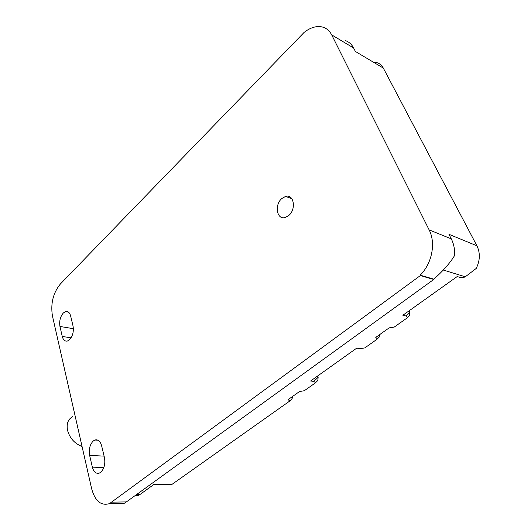 <?xml version="1.0" encoding="UTF-8"?>
<svg xmlns="http://www.w3.org/2000/svg" width="531" height="531" viewBox="0 0 531 531"><rect width="100%" height="100%" fill="white"/><g stroke="black" fill="none" stroke-linecap="round" stroke-linejoin="round"><path stroke-width="0.8" d="M169.933 484.617L172.017 484.358L289.561 401.164L289.873 400.859L288.014 399.697L299.497 391.539L304.316 390.723L315.222 383.004L315.567 382.659L313.775 381.397L310.608 380.999L356.732 348.13L359.852 348.681L364.797 347.918L376.944 339.316L377.368 338.884L375.762 337.384L389.19 327.846L394.188 327.109L406.958 318.069L407.436 317.584L405.916 315.965L402.863 315.261L457.198 276.545L460.151 277.447C461.366 277.985 463.072 277.766 465.269 276.804L476.207 268.454C480.104 260.482 480.343 252.929 476.924 245.807L448.954 234.31L451.29 238.87L429.128 229.883C436.057 243.072 431.968 263.715 420.154 275.171L420.353 275.576L109.512 503.62C101.029 506.089 95.069 501.125 91.637 488.719L52.43 315.899C50.491 303.493 53.146 292.853 60.395 283.972L304.177 32.351M291.824 399.046L292.754 396.332M317.399 380.926L317.823 380.508L318.149 377.275L317.651 375.981M378.895 337.371L379.937 334.417M408.797 316.197L409.361 315.62L409.6 312.248L408.983 310.9M420.353 275.576L433.734 279.472L126.378 501.921L124.115 503.375L109.512 503.62M172.017 484.358L154.103 484.305L140.171 494.348L138.213 495.45L134.589 495.981M281.835 198.514L285.559 196.417C293.849 193.702 296.53 209.234 288.745 215.506L285.213 217.491C276.83 220.239 274.175 204.84 281.835 198.514M103.837 467.579L92.341 467.134C93.702 471.993 96.031 473.984 99.337 473.088L100.678 472.318C104.249 468.813 105.503 463.902 104.441 457.569L101.62 445.755C100.273 441.102 98.016 439.19 94.863 440.033L93.323 440.936C89.872 444.447 88.644 449.272 89.646 455.412L104.096 456.129M92.341 467.134L89.646 455.412M59.957 326.465C59.12 321.162 60.249 316.675 63.328 312.998L65.572 311.578C67.988 311.06 69.674 312.52 70.636 315.958L73.032 325.994C73.915 331.444 72.767 336.01 69.588 339.701L67.503 341.002C64.974 341.559 63.222 340.046 62.26 336.455L59.957 326.465L73.378 328.676M429.128 229.883L331.709 34.893C328.37 28.687 323.293 25.953 316.483 26.689C312.274 27.28 308.119 29.212 304.024 32.477L303.885 32.192M433.734 279.472L433.82 279.147C443.186 270.856 450.122 262.958 454.622 255.464C454.894 249.344 453.779 243.809 451.29 238.87M476.924 245.807L383.309 68.074C381.105 64.125 377.787 62.154 373.366 62.16M433.82 279.147L420.154 275.171M383.309 68.074L355.398 51.467L353.619 48.002L331.709 34.893M345.429 40.608C348.967 41.849 351.695 44.312 353.619 48.002M82.066 446.531C74.586 443.591 69.734 438.161 67.517 430.236C66.355 423.705 68.094 419.158 72.734 416.596M313.775 381.397L318.149 377.275M405.916 315.965L409.6 312.248M126.378 501.921L112.094 502.127M140.171 494.348L136.812 494.374M71.081 337.829L62.26 336.455M465.269 276.804L443.339 270.047M289.873 400.859L292.209 398.668M315.567 382.659L317.823 380.508M377.368 338.884L379.413 336.853M407.436 317.584L409.361 315.62M138.213 495.45L135.292 495.476M171.52 484.624L153.724 484.571M285.559 196.417L291.791 198.627M98.082 440.239L94.863 440.033M68.433 312.095L65.572 311.578"/></g></svg>
